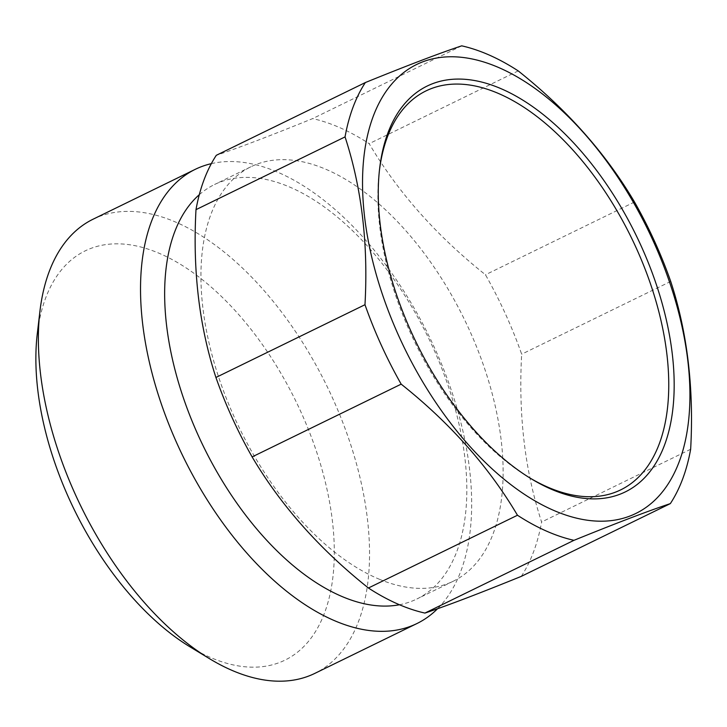 <?xml version="1.0" encoding="UTF-8"?>
<svg xmlns="http://www.w3.org/2000/svg" width="727" height="727" viewBox="0 0 727 727"><rect width="100%" height="100%" fill="white"/><g stroke="black" fill="none" stroke-linecap="round" stroke-linejoin="round"><path stroke-width="0.55" stroke-dasharray="3.63 2.73" d="M379.458 170.154A221.962 120.237 64 0 0 379.24 171.872A221.962 120.237 64 0 0 528.138 476.921A221.962 120.237 64 0 0 529.629 477.812M199.298 194.691A230.613 124.926 -116 0 1 214.583 184.494A230.613 124.926 -116 0 1 288.01 186.348A230.613 124.926 -116 0 1 451.213 395.152A230.613 124.926 -116 0 1 416.898 598.975A230.613 124.926 -116 0 1 399.45 604.746M379.758 579.41A230.613 124.926 -116 0 1 216.555 370.606A230.613 124.926 -116 0 1 250.879 166.783A230.613 124.926 -116 0 1 324.306 168.628A230.613 124.926 -116 0 1 487.508 377.431A230.613 124.926 -116 0 1 453.185 581.255A230.613 124.926 -116 0 1 379.758 579.41M211.339 163.648A252.705 136.894 -116 0 1 275.715 171.363A252.705 136.894 -116 0 1 447.196 378.594A252.705 136.894 -116 0 1 437.581 608.717M93.111 219.19A252.705 136.894 -116 0 1 173.58 221.217A252.705 136.894 -116 0 1 352.422 450.031A252.705 136.894 -116 0 1 314.818 673.393M190.029 646.857A227.724 123.363 64 0 0 212.475 658.326A227.724 123.363 64 0 0 331.785 516.106A227.724 123.363 64 0 0 157.714 252.687A227.724 123.363 64 0 0 37.268 333.893M521.286 576.366A269.045 145.745 64 0 0 541.597 522.013C524.939 470.969 518.296 415.026 521.668 354.194A269.045 145.745 64 0 0 485.463 274.77C436.682 235.957 397.923 192.255 369.171 143.673A269.045 145.745 64 0 0 336.447 126.216A269.045 145.745 64 0 0 312.665 118.592C270.526 135.713 238.411 147.954 216.301 155.305M690.65 449.259L541.597 522.013M670.721 281.44L521.668 354.194M634.517 202.015L485.463 274.77M518.224 70.91L369.171 143.673M461.718 45.837L312.665 118.592M250.879 166.783L214.583 184.494M453.185 581.255L416.898 598.975M528.138 476.921L531.128 478.729M379.24 171.872L379.648 168.41"/><path stroke-width="1.09" d="M529.629 477.812A221.962 120.237 64 0 0 658.062 446.923A221.962 120.237 64 0 0 578.119 155.978A221.962 120.237 64 0 0 388.6 133.886A221.962 120.237 64 0 0 379.458 170.154M399.45 604.746A230.613 124.926 -116 0 1 343.471 597.121A230.613 124.926 -116 0 1 185.521 403.985A230.613 124.926 -116 0 1 199.298 194.691M437.581 608.717A252.705 136.894 -116 0 1 416.953 623.539A252.705 136.894 -116 0 1 336.483 621.503A252.705 136.894 -116 0 1 157.641 392.689A252.705 136.894 -116 0 1 195.254 169.336A252.705 136.894 -116 0 1 211.339 163.648M416.953 623.539L314.818 673.393A252.705 136.894 -116 0 1 234.348 671.366A252.705 136.894 -116 0 1 209.44 658.644A252.705 136.894 -116 0 1 39.921 311.338A252.705 136.894 -116 0 1 93.111 219.19L195.254 169.336M39.921 311.338L37.268 333.893A227.724 123.363 64 0 0 190.029 646.857L209.44 658.644M496.196 66.484A249.824 135.331 -116 0 1 687.16 355.476A249.824 135.331 -116 0 1 556.273 511.49A249.824 135.331 -116 0 1 365.299 222.498A249.824 135.331 -116 0 1 496.196 66.484M389.163 129.76A225.806 122.318 -116 0 1 581.973 152.234A225.806 122.318 -116 0 1 663.297 448.214A225.806 122.318 -116 0 1 531.128 478.729A225.806 122.318 -116 0 1 379.648 168.41A225.806 122.318 -116 0 1 389.163 129.76M424.922 613.079C447.032 605.736 479.148 593.496 521.286 576.366L670.339 503.611C648.239 510.954 616.123 523.195 573.976 540.325A269.045 145.745 -116 0 1 550.203 532.7A269.045 145.745 -116 0 1 517.47 515.243L368.416 588.007A269.045 145.745 64 0 0 401.14 605.455A269.045 145.745 64 0 0 424.922 613.079L573.976 540.325M517.47 515.243C488.726 466.661 449.968 422.96 401.177 384.147A269.045 145.745 -116 0 1 364.981 304.713C368.353 243.89 361.71 187.948 345.052 136.903A269.045 145.745 -116 0 1 365.354 82.551L216.301 155.305A269.045 145.745 64 0 0 195.99 209.658C192.619 270.48 199.262 326.423 215.928 377.477A269.045 145.745 64 0 0 252.124 456.901C280.876 505.492 319.635 549.194 368.416 588.007M365.354 82.551C407.493 65.421 439.617 53.18 461.718 45.837A269.045 145.745 -116 0 1 485.5 53.462A269.045 145.745 -116 0 1 518.224 70.91C567.005 109.722 605.773 153.424 634.517 202.015A269.045 145.745 -116 0 1 670.721 281.44C687.378 332.484 694.021 388.427 690.65 449.259A269.045 145.745 -116 0 1 670.339 503.611M345.052 136.903L195.99 209.658M364.981 304.713L215.928 377.477M401.177 384.147L252.124 456.901"/></g></svg>
